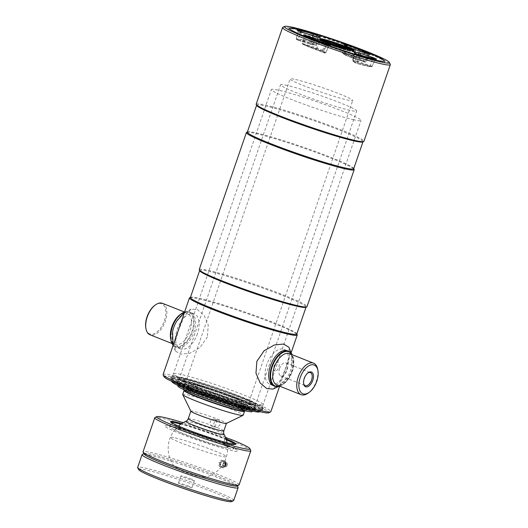 <?xml version="1.0" encoding="UTF-8"?>
<svg xmlns="http://www.w3.org/2000/svg" width="528" height="528" viewBox="0 0 528 528"><rect width="100%" height="100%" fill="white"/><g stroke="black" fill="none" stroke-linecap="round" stroke-linejoin="round"><path stroke-width="0.4" stroke-dasharray="2.64 1.98" d="M256.681 105.448A56.239 3.947 -161 0 1 256.634 105.138A56.239 3.947 -161 0 1 265.96 106.069A56.239 3.947 -161 0 1 326.192 125.09A56.239 3.947 -161 0 1 362.987 141.761A56.239 3.947 -161 0 1 362.769 141.979M247.348 132.106A56.239 3.947 -161 0 1 247.573 131.888A56.239 3.947 -161 0 1 256.681 133.036A56.239 3.947 -161 0 1 315.11 151.397A56.239 3.947 -161 0 1 353.661 168.419A56.239 3.947 -161 0 1 353.707 168.729M256.172 104.188A56.991 4 -161 0 1 265.624 105.131A56.991 4 -161 0 1 326.654 124.397A56.991 4 -161 0 1 363.944 141.293M282.784 27.324A56.991 4 -161 0 1 292.01 28.486A56.991 4 -161 0 1 351.226 47.091A56.991 4 -161 0 1 390.291 64.343M246.622 132.35A56.991 4 -161 0 1 255.849 133.518A56.991 4 -161 0 1 315.064 152.117A56.991 4 -161 0 1 354.13 169.369M199.234 269.531A56.991 4 -161 0 1 208.685 270.475A56.991 4 -161 0 1 269.722 289.747A56.991 4 -161 0 1 307.012 306.643M199.742 270.791A56.239 3.947 -161 0 1 199.703 270.488A56.239 3.947 -161 0 1 209.029 271.418A56.239 3.947 -161 0 1 269.254 290.433A56.239 3.947 -161 0 1 306.055 307.105A56.239 3.947 -161 0 1 305.837 307.322M190.417 297.449A56.239 3.947 -161 0 1 190.641 297.231A56.239 3.947 -161 0 1 199.742 298.386A56.239 3.947 -161 0 1 258.179 316.741A56.239 3.947 -161 0 1 296.729 333.762A56.239 3.947 -161 0 1 296.769 334.072M189.691 297.693A56.991 4 -161 0 1 198.917 298.861A56.991 4 -161 0 1 258.133 317.467A56.991 4 -161 0 1 297.198 334.712M163.073 374.557A56.991 4 -161 0 1 172.524 375.5A56.991 4 -161 0 1 233.554 394.772A56.991 4 -161 0 1 270.851 411.668M275.081 370.979C271.722 370.478 274.824 361.436 278.012 362.465C281.068 362.855 277.959 371.897 275.081 370.979M164.05 376.768A55.486 3.894 -161 0 1 173.21 377.388A55.486 3.894 -161 0 1 234.379 396.792A55.486 3.894 -161 0 1 268.719 412.81M178.636 379.54A48.53 3.406 -161 0 1 230.604 395.947A48.53 3.406 -161 0 1 262.357 410.329A48.53 3.406 -161 0 1 254.311 409.523A48.53 3.406 -161 0 1 202.343 393.116A48.53 3.406 -161 0 1 170.59 378.734A48.53 3.406 -161 0 1 178.636 379.54M179.197 377.903A48.53 3.406 -161 0 1 231.165 394.31A48.53 3.406 -161 0 1 262.918 408.698A48.53 3.406 -161 0 1 254.872 407.893A48.53 3.406 -161 0 1 202.904 391.486A48.53 3.406 -161 0 1 171.151 377.098A48.53 3.406 -161 0 1 179.197 377.903M307.791 373.032A7.009 3.815 111.6 0 0 307.474 373.25A7.009 3.815 111.6 0 0 304.062 378.259A7.009 3.815 111.6 0 0 303.547 383.156A7.009 3.815 111.6 0 0 303.633 383.533M308.167 393.103A16.929 9.22 111.6 0 0 316.404 380.998A16.929 9.22 111.6 0 0 317.651 369.171M279.576 386.133A18.434 10.039 111.6 0 0 283.015 384.364A18.434 10.039 111.6 0 0 291.991 371.184A18.434 10.039 111.6 0 0 293.344 358.301A18.434 10.039 111.6 0 0 292.05 354.658M279.741 386.199A18.81 10.243 111.6 0 0 282.744 384.569A18.81 10.243 111.6 0 0 291.898 371.118A18.81 10.243 111.6 0 0 293.278 357.971A18.81 10.243 111.6 0 0 292.215 354.724M286.909 369.138A18.81 10.243 111.6 0 0 283.767 349.358A18.81 10.243 111.6 0 0 266.772 364.544A18.81 10.243 111.6 0 0 269.907 384.325A18.81 10.243 111.6 0 0 286.909 369.138M279.543 368.544A7.009 3.815 111.6 0 0 280.711 375.916A7.009 3.815 111.6 0 0 287.047 370.253A7.009 3.815 111.6 0 0 285.872 362.881A7.009 3.815 111.6 0 0 279.543 368.544M181.342 313.764A18.434 10.039 -68.4 0 1 191.968 314.912A18.434 10.039 -68.4 0 1 191.968 331.551A18.434 10.039 -68.4 0 1 180.385 346.203A18.434 10.039 -68.4 0 1 170.907 340.091M184.622 311.982A18.81 10.243 -68.4 0 1 189.328 311.923A18.81 10.243 -68.4 0 1 192.463 331.709A18.81 10.243 -68.4 0 1 175.468 346.896A18.81 10.243 -68.4 0 1 172.781 344.771M197.452 333.683A18.81 10.243 -68.4 0 1 180.451 348.876A18.81 10.243 -68.4 0 1 177.309 329.089A18.81 10.243 -68.4 0 1 194.311 313.903A18.81 10.243 -68.4 0 1 197.452 333.683M162.525 303.329A16.929 9.22 -68.4 0 1 165.356 321.136A16.929 9.22 -68.4 0 1 150.051 334.805M154.915 305.29A16.177 8.811 -68.4 0 1 164.333 306.161A16.177 8.811 -68.4 0 1 164.366 320.813A16.177 8.811 -68.4 0 1 154.136 333.696A16.177 8.811 -68.4 0 1 145.853 328.165M273.115 389.077L280.012 381.949L285.688 367.924L289.37 355.357L288.862 347.206M274.223 385.988A18.81 10.243 111.6 0 0 287.377 377.249A18.81 10.243 111.6 0 0 290.519 370.57A18.81 10.243 111.6 0 0 291.647 366.472A18.81 10.243 111.6 0 0 288.05 351.107M207.365 336.884L200.066 347.556L189.73 353.285L180.668 354.169L175.362 351.028L174.847 342.883L178.53 330.304L184.213 316.285L191.103 309.151L197.538 309.705L204.019 315.229L208.243 325.03L207.365 336.884M176.847 320.978A18.81 10.243 -68.4 0 1 191.743 313.018A18.81 10.243 -68.4 0 1 193.842 332.257A18.81 10.243 -68.4 0 1 178.853 347.846A18.81 10.243 -68.4 0 1 172.577 331.756M251.328 404.633A43.263 3.036 19 0 0 240.755 396.554A43.263 3.036 19 0 0 183.863 377.903A43.263 3.036 19 0 0 194.436 385.981A43.263 3.036 19 0 0 251.328 404.633M248.978 403.702A40.253 2.825 19 0 0 239.144 396.185A40.253 2.825 19 0 0 186.212 378.827A40.253 2.825 19 0 0 196.046 386.351A40.253 2.825 19 0 0 248.978 403.702A40.253 2.825 -161 0 1 205.874 390.093A40.253 2.825 -161 0 1 179.533 378.16A40.253 2.825 -161 0 1 186.212 378.827A40.253 2.825 -161 0 1 229.317 392.436A40.253 2.825 -161 0 1 255.658 404.375A40.253 2.825 -161 0 1 248.978 403.702M184.034 382.239A41.382 2.904 19 0 0 177.177 381.559A41.382 2.904 19 0 0 204.25 393.822A41.382 2.904 19 0 0 248.563 407.814A41.382 2.904 19 0 0 255.427 408.5A41.382 2.904 19 0 0 228.347 396.231A41.382 2.904 19 0 0 184.034 382.239M183.473 383.876A41.382 2.904 19 0 0 176.609 383.189A41.382 2.904 19 0 0 203.689 395.459A41.382 2.904 19 0 0 248.002 409.444A41.382 2.904 19 0 0 254.866 410.131A41.382 2.904 19 0 0 227.786 397.868A41.382 2.904 19 0 0 183.473 383.876M259.453 411.853A46.312 3.247 19 0 0 230.069 398.317A46.312 3.247 19 0 0 179.626 382.351A46.312 3.247 19 0 0 171.943 381.718M253.308 409.53A47.401 3.326 19 0 0 261.089 410.434A47.401 3.326 19 0 0 261.169 410.315A47.401 3.326 19 0 0 230.149 396.264A47.401 3.326 19 0 0 179.395 380.239A47.401 3.326 19 0 0 171.534 379.454A47.401 3.326 19 0 0 171.527 379.592A47.401 3.326 19 0 0 203.419 393.829A47.401 3.326 19 0 0 253.308 409.53M353.12 119.645A47.401 3.326 19 0 0 360.987 120.43A47.401 3.326 19 0 0 329.967 106.379A47.401 3.326 19 0 0 279.206 90.354A47.401 3.326 19 0 0 271.346 89.569A47.401 3.326 19 0 0 302.366 103.62A47.401 3.326 19 0 0 353.12 119.645M184.232 384.575A40.253 2.825 19 0 0 177.56 383.909A40.253 2.825 19 0 0 177.553 384.028A40.253 2.825 19 0 0 204.633 396.112A40.253 2.825 19 0 0 246.998 409.451A40.253 2.825 19 0 0 253.605 410.216A40.253 2.825 19 0 0 253.678 410.117A40.253 2.825 19 0 0 227.337 398.185A40.253 2.825 19 0 0 184.232 384.575M287.225 85.463A40.253 2.825 19 0 0 280.553 84.797A40.253 2.825 19 0 0 306.887 96.73A40.253 2.825 19 0 0 349.991 110.339A40.253 2.825 19 0 0 356.671 111.005A40.253 2.825 19 0 0 330.33 99.073A40.253 2.825 19 0 0 287.225 85.463M251.975 411.635A39.164 2.746 19 0 0 227.126 400.191A39.164 2.746 19 0 0 184.47 386.687A39.164 2.746 19 0 0 177.969 386.153M242.26 407.735A34.234 2.402 19 0 0 247.936 408.302A34.234 2.402 19 0 0 225.535 398.152A34.234 2.402 19 0 0 188.879 386.582A34.234 2.402 19 0 0 183.196 386.014A34.234 2.402 19 0 0 205.603 396.158A34.234 2.402 19 0 0 242.26 407.735M241.699 409.365A34.234 2.402 19 0 0 247.375 409.933A34.234 2.402 19 0 0 224.974 399.788A34.234 2.402 19 0 0 188.318 388.212A34.234 2.402 19 0 0 182.635 387.644A34.234 2.402 19 0 0 205.036 397.795A34.234 2.402 19 0 0 241.699 409.365M184.173 390.72A31.858 2.237 -161 0 1 189.433 391.076A31.858 2.237 -161 0 1 224.552 402.217A31.858 2.237 -161 0 1 244.273 411.411M183.909 390.166A32.234 2.264 -161 0 1 189.262 390.601A32.234 2.264 -161 0 1 224.367 401.716A32.234 2.264 -161 0 1 244.82 411.134M240.695 409.372A33.106 2.323 -161 0 1 205.854 398.402A33.106 2.323 -161 0 1 183.579 388.463A33.106 2.323 -161 0 1 183.586 388.364A33.106 2.323 -161 0 1 189.07 388.918A33.106 2.323 -161 0 1 224.525 400.105A33.106 2.323 -161 0 1 246.187 409.919A33.106 2.323 -161 0 1 246.127 410.005A33.106 2.323 -161 0 1 240.695 409.372M295.607 79.51A33.106 2.323 -161 0 1 331.056 90.704A33.106 2.323 -161 0 1 352.724 100.518A33.106 2.323 -161 0 1 347.233 99.97A33.106 2.323 -161 0 1 311.777 88.777A33.106 2.323 -161 0 1 290.116 78.962A33.106 2.323 -161 0 1 295.607 79.51M184.054 390.476A31.977 2.244 -161 0 1 200.713 394.152A31.977 2.244 -161 0 1 231.389 404.824A31.977 2.244 -161 0 1 244.517 411.299M225.469 406.956A31.977 2.244 -161 0 1 230.05 408.725A31.977 2.244 -161 0 1 243.164 415.232M190.879 411.22A18.81 1.32 -161 0 1 190.865 411.114A18.81 1.32 -161 0 1 200.554 413.226A18.81 1.32 -161 0 1 218.724 419.536A18.81 1.32 -161 0 1 226.439 423.364A18.81 1.32 -161 0 1 226.36 423.436M218.48 420.248C216.559 419.734 215.107 420.512 214.117 422.585C213.668 424.215 213.985 425.594 215.074 426.723L217.094 427.522L219.985 424.915C220.625 422.704 220.123 421.146 218.48 420.248L214.064 419.206A3.762 3.142 102.9 0 1 216.163 424.037A3.762 3.142 102.9 0 1 212.395 426.545A3.762 3.142 102.9 0 1 210.296 421.714A3.762 3.142 102.9 0 1 214.064 419.206M185.909 421.271A20.249 1.419 -161 0 1 215.807 430.419A20.249 1.419 -161 0 1 224.09 434.419M197.69 474.441A15.127 1.063 -161 0 1 203.755 477.602A15.127 1.063 -161 0 1 181.493 470.745A15.127 1.063 -161 0 1 175.349 467.821A15.127 1.063 -161 0 1 182.338 469.141A15.127 1.063 -161 0 1 197.69 474.441M212.395 426.545L216.374 427.449A3.762 3.142 102.9 0 1 215.714 427.192M182.695 394.409A31.977 2.244 -161 0 1 201.736 398.785M201.874 398.825A31.977 2.244 -161 0 1 225.331 406.903M297.092 29.7A50.787 3.564 -161 0 1 349.859 46.273A50.787 3.564 -161 0 1 384.674 61.644A50.787 3.564 -161 0 1 376.286 61.083A50.787 3.564 -161 0 1 320.305 43.322A50.787 3.564 -161 0 1 288.875 28.657A50.787 3.564 -161 0 1 297.092 29.7M334.957 46.431L334.019 46.22L335.201 46.411L335.597 45.995L344.54 49.018L344.058 49.355L335.524 46.226L331.049 44.88L331.544 44.992L331.327 45.316L342.032 48.114L340.111 47.19L336.798 46.556L336.805 46.002M346.249 48.55L345.926 48.88L342.23 47.553M337.564 45.962L335.009 45.137M330.257 43.652L327.749 43.831L344.335 49.223L326.852 43.256L324.093 41.903L327.538 42.61M346.427 48.596L345.926 48.88L341.854 47.454M340.474 47.309L345.926 48.88L341.458 47.771M337.471 46.154L337.775 46.477C333.835 45.111 327.65 43.349 331.544 44.992L331.914 44.616L331.663 45.203M331.65 44.174L334.554 45.217M337.511 46.319L337.887 46.682M340.817 47.639L342.263 48.041M335.372 46.147L342.058 48.121M335.201 46.411L339.319 47.553M333.656 46.101L331.234 45.137L333.689 46.259M331.63 44.933L336.712 46.273M342.388 48.695L335.148 46.352M339.992 46.979L340.388 47.104M333.821 46.299L339.346 47.56M339.28 46.834L335.617 46.002L339.299 46.84M312.563 43.454A0.752 0.733 127.4 0 0 313.493 43.025L315.381 44.735A26.915 1.888 19 0 0 313.243 44.22A26.915 1.888 19 0 0 311.494 43.85A0.752 0.68 100.6 0 1 310.629 44.266A27.667 1.94 -161 0 1 314.629 45.184L311.19 42.94A40.801 2.864 19 0 0 296.762 39.653L297.779 40.082L298.122 39.514L296.248 38.749L298.115 32.043A1.505 1.459 -86.9 0 0 297.198 30.228M315.52 36.557A1.505 1.36 -79.4 0 0 314.153 37.475L311.494 43.85L310.365 43.534L310.009 44.095L310.629 44.266M352.955 61.083L355.232 62.825A0.752 0.733 127.4 0 1 354.968 62.047L356.77 55.361L359.984 56.562L357.463 62.977L354.968 62.047L352.697 60.304A0.752 0.733 127.4 0 0 353.166 61.195L356.816 63.452A40.801 2.864 19 0 0 371.243 66.739L357.997 62.297L358.096 61.538L372.154 66.33A41.554 2.917 -161 0 1 357.463 62.977A0.752 0.455 105.9 0 1 356.816 63.452M357.997 62.297L357.377 62.119A27.667 1.94 -161 0 1 353.377 61.208L353.166 61.195M353.377 61.208A0.752 0.568 104.4 0 1 353.08 60.331A26.915 1.888 19 0 0 356.968 61.222L358.736 54.793M352.671 60.271L354.46 53.579L353.978 52.067A1.505 1.472 -52.6 0 1 354.499 53.625L352.697 60.304L353.08 60.331L354.994 53.658L354.46 53.579L356.77 55.361A1.505 1.472 127.4 0 0 356.215 53.783M189.341 388.133A33.106 2.323 -161 0 1 224.789 399.326A33.106 2.323 -161 0 1 246.451 409.141A33.106 2.323 -161 0 1 246.325 409.273A33.106 2.323 -161 0 1 240.966 408.593A33.106 2.323 -161 0 1 206.567 397.789A33.106 2.323 -161 0 1 183.876 387.77A33.106 2.323 -161 0 1 183.85 387.585A33.106 2.323 -161 0 1 189.341 388.133M188.654 386.252A34.61 2.429 -161 0 1 226.809 398.356A34.61 2.429 -161 0 1 248.226 408.349A34.61 2.429 -161 0 1 242.623 407.636A34.61 2.429 -161 0 1 206.666 396.343A34.61 2.429 -161 0 1 182.945 385.869A34.61 2.429 -161 0 1 188.654 386.252M242.675 403.623A33.106 2.323 -161 0 1 207.227 392.429A33.106 2.323 -161 0 1 185.559 382.615A33.106 2.323 -161 0 1 191.05 383.17A33.106 2.323 -161 0 1 226.499 394.357A33.106 2.323 -161 0 1 248.167 404.171A33.106 2.323 -161 0 1 242.675 403.623M184.503 383.797A40.253 2.825 -161 0 1 227.608 397.406A40.253 2.825 -161 0 1 253.948 409.339A40.253 2.825 -161 0 1 253.783 409.497A40.253 2.825 -161 0 1 247.269 408.672A40.253 2.825 -161 0 1 205.445 395.531A40.253 2.825 -161 0 1 177.857 383.348A40.253 2.825 -161 0 1 177.824 383.13A40.253 2.825 -161 0 1 184.503 383.797M183.817 381.916A41.758 2.93 -161 0 1 229.845 396.515A41.758 2.93 -161 0 1 255.691 408.573A41.758 2.93 -161 0 1 248.932 407.715A41.758 2.93 -161 0 1 205.544 394.086A41.758 2.93 -161 0 1 176.92 381.447A41.758 2.93 -161 0 1 183.817 381.916M179.659 379.46A47.401 3.326 -161 0 1 230.419 395.485A47.401 3.326 -161 0 1 261.439 409.537A47.401 3.326 -161 0 1 261.248 409.721A47.401 3.326 -161 0 1 253.579 408.751A47.401 3.326 -161 0 1 204.329 393.281A47.401 3.326 -161 0 1 171.838 378.932A47.401 3.326 -161 0 1 171.798 378.675A47.401 3.326 -161 0 1 179.659 379.46M178.979 377.573A48.906 3.432 -161 0 1 232.888 394.68A48.906 3.432 -161 0 1 263.155 408.797A48.906 3.432 -161 0 1 255.235 407.801A48.906 3.432 -161 0 1 204.428 391.835A48.906 3.432 -161 0 1 170.9 377.032A48.906 3.432 -161 0 1 178.979 377.573M255.288 403.781A47.401 3.326 -161 0 1 204.527 387.757A47.401 3.326 -161 0 1 173.514 373.705A47.401 3.326 -161 0 1 181.375 374.491A47.401 3.326 -161 0 1 232.129 390.515A47.401 3.326 -161 0 1 263.149 404.573A47.401 3.326 -161 0 1 255.288 403.781M236.973 485.991A49.282 3.458 19 0 0 216.955 475.774A49.282 3.458 19 0 0 167.911 458.799A49.282 3.458 19 0 0 144.012 453.981M239.078 484.869A50.787 3.564 19 0 0 218.249 474.54A50.787 3.564 19 0 0 169.204 457.492A50.787 3.564 19 0 0 143.042 451.803M222.829 461.234C225.014 464.119 224.4 465.894 221.001 466.554C218.724 463.643 219.338 461.868 222.829 461.234M226.651 437.692L226.967 439.296L225.991 442.134C225.449 444.365 226.043 445.942 227.779 446.86L226.149 446.523A3.762 3.142 102.9 0 1 224.057 441.692L225.522 437.435M227.779 446.86C229.607 447.355 230.967 446.556 231.858 444.457L232.835 441.619L232.518 440.015M250.767 450.529A50.787 3.564 19 0 0 232.835 441.619M225.997 438.788A34.61 2.429 19 0 0 221.806 437.078A34.61 2.429 19 0 0 181.718 423.535M226.334 439.817A33.858 2.376 19 0 0 221.159 437.699A33.858 2.376 19 0 0 180.82 424.142M171.211 422.387A33.858 2.376 19 0 0 171.019 422.539A33.858 2.376 19 0 0 171.046 422.723A33.858 2.376 19 0 0 184.906 429.422A33.858 2.376 19 0 0 234.914 444.715A33.858 2.376 19 0 0 235.046 444.583A33.858 2.376 19 0 0 234.993 444.345M219.694 441.956A33.858 2.376 19 0 0 186.991 430.591A33.858 2.376 19 0 0 169.554 426.796A33.858 2.376 19 0 0 183.44 433.686A33.858 2.376 19 0 0 216.137 445.045A33.858 2.376 19 0 0 233.581 448.84A33.858 2.376 19 0 0 219.694 441.956M231.383 439.758L229.918 444.015A3.762 3.142 102.9 0 1 226.149 446.523M225.41 437.21A49.282 3.458 19 0 0 183.15 422.664M226.967 439.296A50.787 3.564 19 0 0 154.968 417.542M231.594 501.6A49.282 3.458 19 0 0 211.583 491.383A49.282 3.458 19 0 0 162.538 474.408A49.282 3.458 19 0 0 138.633 469.59M233.706 500.478A50.787 3.564 19 0 0 212.876 490.149A50.787 3.564 19 0 0 163.825 473.108A50.787 3.564 19 0 0 137.663 467.412M238.062 487.43A50.787 3.564 19 0 0 217.272 477.378A50.787 3.564 19 0 0 142.263 454.443M237.283 485.839L237.131 485.529A49.282 3.458 19 0 0 216.955 475.774A49.282 3.458 19 0 0 144.17 453.519L143.86 453.671M191.466 479.14A7.148 0.502 19 0 0 184.562 476.744A7.148 0.502 19 0 0 180.88 475.939A7.148 0.502 19 0 0 183.81 477.398A7.148 0.502 19 0 0 190.714 479.794A7.148 0.502 19 0 0 194.396 480.599A7.148 0.502 19 0 0 191.466 479.14M189.024 486.242A7.148 0.502 19 0 0 182.12 483.839A7.148 0.502 19 0 0 178.438 483.041A7.148 0.502 19 0 0 181.368 484.493A7.148 0.502 19 0 0 188.272 486.889A7.148 0.502 19 0 0 191.954 487.694A7.148 0.502 19 0 0 189.024 486.242M175.223 437.943A29.687 2.086 -161 0 1 206.963 447.962A29.687 2.086 -161 0 1 226.439 456.773A29.687 2.086 -161 0 1 221.509 456.284A29.687 2.086 -161 0 1 189.677 446.233A29.687 2.086 -161 0 1 170.3 437.441A29.687 2.086 -161 0 1 175.223 437.943M179.652 429.944A27.793 1.947 -161 0 1 209.081 439.217A27.793 1.947 -161 0 1 227.608 447.526A27.793 1.947 -161 0 1 222.988 447.117A27.793 1.947 -161 0 1 192.898 437.6A27.793 1.947 -161 0 1 175.072 429.436A27.793 1.947 -161 0 1 179.652 429.944M180.576 433.798A38.749 2.719 -161 0 1 171.112 426.558A38.749 2.719 -161 0 1 222.07 443.263A38.749 2.719 -161 0 1 231.535 450.503A38.749 2.719 -161 0 1 180.576 433.798M225.595 463.201A1.881 1.571 -77.1 0 0 223.067 465.689A1.881 1.571 -77.1 0 0 225.595 463.201M225.146 462.178A3.01 2.515 -77.1 0 0 221.582 461.947A3.01 2.515 -77.1 0 0 221.107 466.165A3.01 2.515 -77.1 0 0 224.664 466.396A3.01 2.515 -77.1 0 0 225.146 462.178M222.757 460.396A3.874 3.241 -77.1 0 0 222.651 460.416L221.443 460.145L218.915 462.64L220.123 462.917A3.874 3.241 -77.1 0 0 220.084 463.03L218.876 462.752L219.285 466.415A3.874 3.241 -77.1 0 0 219.311 466.462A3.874 3.241 -77.1 0 0 219.344 466.508L223.496 467.947A3.874 3.241 -77.1 0 0 223.595 467.92L222.387 467.643L224.915 465.148L226.123 465.425A3.874 3.241 -77.1 0 0 226.162 465.307L224.954 465.036L224.545 461.373L225.753 461.65A3.874 3.241 -77.1 0 0 225.694 461.558L221.542 460.119L225.694 461.558M225.753 461.65L226.162 465.307M226.123 465.425L223.595 467.92M223.496 467.947L219.344 466.508M219.285 466.415L220.493 466.693A3.874 3.241 -77.1 0 0 220.526 466.739A3.874 3.241 -77.1 0 0 220.552 466.778M220.493 466.693L220.084 463.03M220.123 462.917L222.651 460.416M227.205 463.564A1.881 1.571 -77.1 0 0 224.684 466.059A1.881 1.571 -77.1 0 0 227.205 463.564M225.562 465.188A0.561 0.469 -77.1 0 0 226.321 464.442A0.561 0.469 -77.1 0 0 225.562 465.188M225.284 465.122A0.561 0.469 102.9 0 1 226.043 464.376A0.561 0.469 102.9 0 1 225.284 465.122M225.958 465.168A0.561 0.469 -77.1 0 0 225.377 464.336A0.561 0.469 -77.1 0 0 225.958 465.168M292.354 371.468A16.929 9.22 111.6 0 0 289.529 353.661C293.555 355.799 294.294 361.634 291.74 371.158C287.153 381.579 282.256 386.239 277.055 385.136A16.929 9.22 111.6 0 0 292.354 371.468M180.642 314.285A16.929 9.22 -68.4 0 1 187.163 313.091A16.929 9.22 -68.4 0 1 189.994 330.898A16.929 9.22 -68.4 0 1 174.689 344.566A16.929 9.22 -68.4 0 1 170.755 339.233M217.094 427.522A18.81 1.32 -161 0 1 223.826 430.954M188.252 418.704A18.81 1.32 -161 0 1 215.074 426.723M353.093 50.721A18.058 1.267 -161 0 1 353.74 51.341A18.058 1.267 -161 0 1 350.744 51.038A18.058 1.267 -161 0 1 331.412 44.933A18.058 1.267 -161 0 1 319.592 39.58A18.058 1.267 -161 0 1 320.483 39.488M321.717 40.128A17.681 1.241 19 0 0 327.934 43.989A17.681 1.241 19 0 0 350.328 51.275A17.681 1.241 19 0 0 351.727 50.464M319.843 39.072A18.058 1.267 19 0 0 319.737 39.158A18.058 1.267 19 0 0 331.558 44.51A18.058 1.267 19 0 0 350.889 50.615A18.058 1.267 19 0 0 353.885 50.912A18.058 1.267 19 0 0 353.852 50.78M357.377 62.119A0.752 0.68 100.6 0 1 356.968 61.222L358.096 61.538L360.149 55.275M316.417 48.695A0.752 0.488 112.5 0 0 317.123 48.154A26.915 1.888 19 0 0 322.786 50.398L323.631 50.774A0.752 0.733 -52.6 0 1 322.7 51.209L322.238 50.998A27.667 1.94 -161 0 1 316.417 48.695L303.428 44.405L305.692 37.046L304.418 36.861A1.505 1.188 114.2 0 0 303.97 35.33M326.423 44.2A1.505 1.472 127.4 0 0 326.33 44.392L323.631 50.774L325.901 52.516L328.601 46.127L325.241 43.903A26.433 1.855 -161 0 1 319.684 41.699L317.123 48.154L315.77 47.659L317.935 41.065L305.692 37.046L305.91 36.175M303.428 44.405L302.881 44.326A0.752 0.594 -65.8 0 1 302.537 43.507A41.554 2.917 -161 0 0 323.928 51.982L323.875 52.648L324.977 52.945A0.752 0.733 -52.6 0 0 325.901 52.516L323.928 51.982L326.06 45.441L328.601 46.127A1.505 1.472 127.4 0 1 330.455 45.263M330.007 45.283L328.634 46.174L325.928 52.549C325.499 53.196 324.812 53.229 323.875 52.648L302.815 44.306L302.227 43.322L302.537 43.507L304.418 36.861A42.035 2.95 19 0 0 326.06 45.441A1.505 0.356 -70 0 0 326.192 44.121M303.488 35.086L304.022 36.63L302.227 43.322L315.77 47.659L315.671 48.418M306.735 33.746A42.035 2.95 19 0 0 303.706 33.013A42.035 2.95 19 0 0 298.115 32.043L300.458 33.046L298.122 39.514L310.365 43.534L312.701 37.059L314.153 37.475A26.433 1.855 -161 0 1 315.876 37.831A26.433 1.855 -161 0 1 317.968 38.346L316.265 36.696M314.84 45.197A0.752 0.733 -52.6 0 0 315.764 44.761L318.463 38.379A1.505 1.472 127.4 0 1 320.318 37.514M296.762 39.653A0.752 0.726 93.1 0 1 296.307 38.742A41.554 2.917 -161 0 1 301.831 39.699A41.554 2.917 -161 0 1 310.999 42.095L313.493 43.025L316.173 36.676M344.685 45.863L344.362 45.87A1.505 1.472 127.4 0 0 343.84 44.319L344.322 45.83L342.533 52.523L344.533 53.084A41.554 2.917 -161 0 1 365.924 61.565L364.94 61.426L364.584 61.987L365.125 62.06A40.801 2.864 19 0 0 344.117 53.737L346.903 46.556L344.685 45.863M344.117 53.737L343.028 53.44L345.767 55.394L345.682 54.674L342.533 52.523L342.817 53.328A0.752 0.733 -52.6 0 1 342.56 52.556L344.362 45.87L347.721 48.101A26.433 1.855 -161 0 1 353.285 50.299L368.544 55.136A42.035 2.95 19 0 0 354.367 49.342M342.738 48.305L344.54 49.018M344.639 48.147L346.17 48.715M344.513 49.058L330.29 44.339L324.542 42.022L325.69 41.87M340.639 47.19L342.355 47.876M336.824 45.936L331.703 44.794M336.712 45.969L332.02 44.9M337.775 46.477L339.101 46.774M340.21 47.395L337.478 46.768M336.798 46.556L331.3 45.302M370.148 54.14A1.505 1.188 114.2 0 0 368.544 55.136L365.924 61.565A0.752 0.594 -65.8 0 1 365.125 62.06M367.943 53.816L364.94 61.426L352.691 57.407L352.334 57.968L364.584 61.987C365.356 62.429 365.904 62.35 366.234 61.75L368.94 55.367L370.306 54.483M355.72 49.804L352.691 57.407L351.338 56.912A0.752 0.488 112.5 0 0 351.589 57.697L364.591 61.987M352.948 48.8A1.505 0.983 -67.5 0 1 353.285 50.299L351.338 56.912A26.915 1.888 19 0 0 345.682 54.674L347.721 48.101A1.505 0.64 110.9 0 0 347.635 46.695M345.767 55.394A27.667 1.94 -161 0 1 351.589 57.697M343.028 53.44A0.752 0.733 -52.6 0 1 342.817 53.328L345.094 55.07A0.752 0.733 -52.6 0 1 344.837 54.292L346.375 48.583M345.305 55.183A0.752 0.733 -52.6 0 1 345.094 55.07L352.348 57.974M346.381 48.536L346.632 47.612A1.505 1.472 127.4 0 0 346.078 46.028L346.117 46.055M353.021 48.827A42.035 2.95 19 0 0 346.903 46.556A1.505 0.356 -70 0 1 346.955 46.424M319.242 37.396A1.505 1.135 -75.6 0 0 317.968 38.346L315.381 44.735A0.752 0.568 104.4 0 1 314.629 45.184M297.766 40.075L310.009 44.095M311.19 42.94A0.752 0.455 105.9 0 1 310.999 42.095L312.88 35.759M301.132 31.911L300.458 33.046L312.701 37.059L313.375 35.924M325.288 43.784A1.505 0.64 110.9 0 0 325.241 43.903L322.238 50.998M324.977 52.945L322.7 51.209M302.881 44.326A40.801 2.864 19 0 0 323.888 52.655M318.622 41.296L317.942 41.039M361.126 55.579A1.505 0.917 105.9 0 0 359.984 56.562A42.035 2.95 19 0 0 374.847 59.954L372.154 66.33A0.752 0.726 93.1 0 1 371.243 66.739M370.24 66.31L372.504 58.951L374.92 59.941L376.266 59.05A1.505 1.459 93.1 0 0 374.847 59.954L372.207 66.317L371.448 66.785C368.907 66.614 364.043 65.505 356.855 63.466L355.232 62.825A0.752 0.733 127.4 0 0 355.443 62.938M357.047 54.16A26.433 1.855 -161 0 1 354.994 53.658A1.505 1.135 104.4 0 0 355.054 52.892M372.636 58.496L372.504 58.951L367.343 57.262M224.057 441.692L225.991 442.134M229.918 444.015L231.858 444.457M262.918 408.698L262.357 410.329M171.151 377.098L170.59 378.734M291.192 352.579L279.602 386.252M303.547 383.156L303.699 383.955M293.344 358.301L293.278 357.971M283.767 349.358L287.384 350.783M280.711 375.916L305.23 385.631M285.872 362.881L310.398 372.603M269.907 384.325L273.524 385.757M307.474 373.25L308.134 372.768M172.009 343.504L174.689 344.566C170.663 342.428 169.93 336.593 172.484 327.07C174.702 321.031 177.745 316.721 181.619 314.14C183.856 312.814 185.704 312.47 187.163 313.091L184.483 312.028M180.451 348.876L175.468 346.896M194.311 313.903L189.328 311.923M278.309 386.595L287.377 377.249M291.436 353.456L291.647 366.472M175.362 351.028L173.026 345.649M191.103 309.151L184.378 312.682M176.609 383.189L177.177 381.559M259.67 411.662L261.089 410.434M261.169 410.315L360.987 120.43M171.534 379.454L271.346 89.569M171.884 381.434L171.527 379.592M254.866 410.131L255.427 408.5M177.56 383.909L280.553 84.797M177.817 385.394L177.553 384.028M247.375 409.933L247.936 408.302M182.635 387.644L183.196 386.014M252.556 411.127L253.605 410.216M253.678 410.117L356.671 111.005M183.817 389.677L183.579 388.463M246.187 409.919L352.724 100.518M183.586 388.364L290.116 78.962M245.197 410.81L246.127 410.005M203.755 477.602A29.72 29.72 0 0 0 227.066 442.761M178.424 426.017A29.72 29.72 0 0 0 175.349 467.821M354.011 50.767L353.74 51.341C353.575 51.843 352.453 51.83 350.368 51.289C344.282 49.962 328.627 44.596 322.634 41.785C318.047 39.488 320.113 40.181 319.592 39.58L319.73 38.96M310.741 44.299L314.78 45.223L315.79 44.801L318.496 38.419L319.869 37.528M384.206 60.694L384.674 61.644M344.5 49.058L331.241 44.689C322.912 41.626 324.463 41.857 324.073 41.738L324.608 42.478L334.211 46.18L344.078 49.361M337.748 46.464L330.403 44.326L331.637 44.167M289.826 28.195L288.875 28.657M310.022 44.101L297.779 40.082C297.125 40.187 296.617 39.739 296.248 38.749L298.043 32.056L297.515 30.512M246.325 409.273L248.226 408.349M185.559 382.615L183.85 387.585M248.167 404.171L246.451 409.141M183.876 387.77L182.945 385.869M253.783 409.497L255.691 408.573M179.533 378.16L177.824 383.13M255.658 404.375L253.948 409.339M177.857 383.348L176.92 381.447M261.248 409.721L263.155 408.797M173.514 373.705L171.798 378.675M263.149 404.573L261.439 409.537M171.838 378.932L170.9 377.032M171.046 422.723L170.577 421.773M169.554 426.796L171.019 422.539M233.581 448.84L235.046 444.583M234.914 444.715L235.864 444.253M178.438 483.041L180.88 475.939M191.954 487.694L194.396 480.599M226.439 456.773A29.72 29.72 0 0 0 227.608 447.526M175.072 429.436A29.72 29.72 0 0 0 170.3 437.441M224.822 462.627L225.192 462.931C225.337 465.366 224.935 466.488 223.984 466.297M223.159 466C222.691 462.548 224.011 461.63 227.119 463.254C227.588 466.712 226.268 467.63 223.159 466M225.601 465.307A0.561 0.561 0 0 0 225.845 464.218"/><path stroke-width="0.79" d="M389.36 62.443L390.291 64.343A56.991 4 -161 0 1 390.337 64.654L363.944 141.293A56.991 4 -161 0 1 363.719 141.517L362.769 141.979A56.239 3.947 -161 0 1 353.661 140.824A56.239 3.947 -161 0 1 295.231 122.47A56.239 3.947 -161 0 1 256.681 105.448L256.212 104.498A56.991 4 -161 0 1 256.172 104.188L282.559 27.542A56.991 4 -161 0 1 282.784 27.324L284.691 26.4A55.486 3.894 -161 0 1 293.674 27.535A55.486 3.894 -161 0 1 351.325 45.646A55.486 3.894 -161 0 1 389.36 62.443A55.486 3.894 -161 0 1 380.2 61.822A55.486 3.894 -161 0 1 319.031 42.418A55.486 3.894 -161 0 1 284.691 26.4M362.947 141.893L353.707 168.729A56.239 3.947 -161 0 1 344.375 167.792A56.239 3.947 -161 0 1 284.15 148.777A56.239 3.947 -161 0 1 247.348 132.106L256.588 105.27M363.719 141.517A56.991 4 -161 0 1 354.493 140.349A56.991 4 -161 0 1 295.277 121.744A56.991 4 -161 0 1 256.212 104.498M390.337 64.654A56.991 4 -161 0 1 380.886 63.71A56.991 4 -161 0 1 319.849 44.438A56.991 4 -161 0 1 282.559 27.542M353.747 168.597L354.13 169.369A56.991 4 -161 0 1 354.169 169.679A56.991 4 -161 0 1 344.718 168.736A56.991 4 -161 0 1 283.688 149.464A56.991 4 -161 0 1 246.398 132.568A56.991 4 -161 0 1 246.622 132.35L247.394 131.974M354.169 169.679L307.012 306.643A56.991 4 -161 0 1 306.788 306.86A56.991 4 -161 0 1 297.561 305.699A56.991 4 -161 0 1 238.346 287.093A56.991 4 -161 0 1 199.28 269.841A56.991 4 -161 0 1 199.234 269.531L246.398 132.568M306.788 306.86L305.837 307.322A56.239 3.947 -161 0 1 296.729 306.174A56.239 3.947 -161 0 1 238.293 287.813A56.239 3.947 -161 0 1 199.742 270.791L199.28 269.841M306.009 307.237L296.769 334.072A56.239 3.947 -161 0 1 287.443 333.142A56.239 3.947 -161 0 1 227.218 314.127A56.239 3.947 -161 0 1 190.417 297.449L199.657 270.62M296.815 333.94L297.198 334.712A56.991 4 -161 0 1 297.238 335.029A56.991 4 -161 0 1 287.786 334.079A56.991 4 -161 0 1 226.756 314.813A56.991 4 -161 0 1 189.46 297.917A56.991 4 -161 0 1 189.691 297.693L190.463 297.317M279.602 386.252L270.851 411.668A56.991 4 -161 0 1 270.626 411.886A56.991 4 -161 0 1 261.4 410.725A56.991 4 -161 0 1 202.184 392.119A56.991 4 -161 0 1 163.112 374.867A56.991 4 -161 0 1 163.073 374.557L189.46 297.917M270.626 411.886L268.719 412.81A55.486 3.894 -161 0 1 259.736 411.675A55.486 3.894 -161 0 1 202.085 393.565A55.486 3.894 -161 0 1 164.05 376.768L163.112 374.867M375.943 60.139A50.035 3.511 -161 0 1 310.147 38.57A50.035 3.511 -161 0 1 297.924 29.218A50.035 3.511 -161 0 1 363.719 50.794A50.035 3.511 -161 0 1 375.943 60.139A50.035 3.511 19 0 0 384.206 60.694A50.035 3.511 19 0 0 349.912 45.553A50.035 3.511 19 0 0 297.924 29.218A50.035 3.511 19 0 0 289.826 28.195A50.035 3.511 19 0 0 320.793 42.643A50.035 3.511 19 0 0 375.943 60.139M312.754 380.365A7.913 4.31 -68.4 0 1 307.751 386.661A7.913 4.31 -68.4 0 1 303.699 383.955A7.913 4.31 -68.4 0 1 304.28 378.431A7.913 4.31 -68.4 0 1 308.134 372.768A7.913 4.31 -68.4 0 1 312.734 373.197A7.913 4.31 -68.4 0 1 312.754 380.365M303.633 383.533A7.009 3.815 111.6 0 0 305.23 385.631A7.009 3.815 111.6 0 0 311.566 379.975A7.009 3.815 111.6 0 0 310.398 372.603A7.009 3.815 111.6 0 0 307.791 373.032M316.774 381.282A15.424 8.402 111.6 0 0 317.909 370.498A15.424 8.402 111.6 0 0 310.009 365.224A15.424 8.402 111.6 0 0 300.26 377.513A15.424 8.402 111.6 0 0 300.293 391.479A15.424 8.402 111.6 0 0 309.269 392.311A15.424 8.402 111.6 0 0 316.774 381.282M317.909 370.498L317.651 369.171A16.929 9.22 111.6 0 0 313.579 363.191A16.929 9.22 111.6 0 0 298.28 376.86A16.929 9.22 111.6 0 0 301.105 394.667A16.929 9.22 111.6 0 0 308.167 393.103L309.269 392.311M292.05 354.658A18.434 10.039 111.6 0 0 272.25 366.683A18.434 10.039 111.6 0 0 279.576 386.133M292.215 354.724A18.81 10.243 111.6 0 0 288.757 351.331A18.81 10.243 111.6 0 0 271.755 366.518A18.81 10.243 111.6 0 0 274.897 386.305A18.81 10.243 111.6 0 0 279.741 386.199M170.907 340.091A18.434 10.039 -68.4 0 1 170.874 339.926A18.434 10.039 -68.4 0 1 172.234 327.043A18.434 10.039 -68.4 0 1 181.203 313.863A18.434 10.039 -68.4 0 1 181.342 313.764M172.781 344.771A18.81 10.243 -68.4 0 1 170.94 340.256A18.81 10.243 -68.4 0 1 172.326 327.116A18.81 10.243 -68.4 0 1 181.48 313.665A18.81 10.243 -68.4 0 1 184.622 311.982M172.009 343.504L150.051 334.805A16.929 9.22 -68.4 0 1 145.979 328.832A16.929 9.22 -68.4 0 1 147.226 316.998A16.929 9.22 -68.4 0 1 155.47 304.894A16.929 9.22 -68.4 0 1 162.525 303.329L184.483 312.028M145.979 328.832L145.853 328.165A16.177 8.811 -68.4 0 1 147.041 316.859A16.177 8.811 -68.4 0 1 154.915 305.29L155.47 304.894M291.436 353.456L288.862 347.206L283.536 344.051L274.474 344.949L264.145 350.684L256.859 361.343L255.974 373.217L260.218 383.018L266.699 388.529L273.115 389.077L278.309 386.595M288.05 351.107A18.81 10.243 111.6 0 0 270.382 365.977A18.81 10.243 111.6 0 0 274.223 385.988M173.026 345.649L172.577 331.756A18.81 10.243 -68.4 0 1 173.699 327.657A18.81 10.243 -68.4 0 1 176.847 320.978L184.378 312.682M171.884 381.434L171.943 381.718A46.312 3.247 19 0 0 203.102 395.624A46.312 3.247 19 0 0 251.849 410.969A46.312 3.247 19 0 0 259.453 411.853L259.67 411.662M177.817 385.394L177.969 386.153A39.164 2.746 19 0 0 204.323 397.914A39.164 2.746 19 0 0 245.54 410.89A39.164 2.746 19 0 0 251.975 411.635L252.556 411.127M245.197 410.81L244.82 411.134A32.234 2.264 -161 0 1 244.748 411.18L244.273 411.411A31.858 2.237 -161 0 1 239.111 410.764A31.858 2.237 -161 0 1 206.012 400.363A31.858 2.237 -161 0 1 184.173 390.72L183.942 390.245A32.234 2.264 -161 0 1 183.909 390.166L183.817 389.677M244.748 411.18A32.234 2.264 -161 0 1 239.527 410.527A32.234 2.264 -161 0 1 206.039 400A32.234 2.264 -161 0 1 183.942 390.245M244.517 411.299A31.977 2.244 -161 0 1 244.51 411.332A31.977 2.244 -161 0 1 228.037 407.741A31.977 2.244 -161 0 1 197.155 397.01A31.977 2.244 -161 0 1 184.041 390.509A31.977 2.244 -161 0 1 184.054 390.476M244.51 411.332L243.164 415.232A31.977 2.244 -161 0 1 243.038 415.358A31.977 2.244 -161 0 1 195.809 400.917A31.977 2.244 -161 0 1 182.721 394.588A31.977 2.244 -161 0 1 182.695 394.409L184.041 390.509M243.038 415.358L226.36 423.436A18.81 1.32 -161 0 1 198.581 414.942A18.81 1.32 -161 0 1 190.879 411.22L182.721 394.588M227.066 442.761A29.72 29.72 0 0 0 224.09 434.419L224.09 434.419A20.249 1.419 -161 0 1 214.322 432.458A20.249 1.419 -161 0 1 194.126 425.476A20.249 1.419 -161 0 1 185.909 421.271L185.909 421.271A29.72 29.72 0 0 0 178.424 426.017M325.69 41.87L346.249 48.55M342.23 47.553L331.65 44.174M335.009 45.137L330.257 43.652M346.315 48.51L341.854 47.454M334.554 45.217L337.57 45.962L337.511 46.319M346.467 48.602L339.933 46.985M183.15 422.664A49.282 3.458 19 0 0 156.875 416.618L154.968 417.542A50.787 3.564 19 0 0 154.77 417.734L143.042 451.803A50.787 3.564 19 0 0 143.075 452.08L144.012 453.981A49.282 3.458 19 0 0 164.188 463.736A49.282 3.458 19 0 0 236.973 485.991L238.88 485.067A50.787 3.564 19 0 0 239.078 484.869L250.807 450.806A50.787 3.564 19 0 0 250.767 450.529L249.836 448.628A49.282 3.458 19 0 0 232.518 440.015L226.69 437.897M143.075 452.08A50.787 3.564 19 0 0 163.871 462.132A50.787 3.564 19 0 0 238.88 485.067M154.77 417.734A50.787 3.564 19 0 0 175.6 428.069A50.787 3.564 19 0 0 224.644 445.111A50.787 3.564 19 0 0 250.807 450.806M181.718 423.535A34.61 2.429 19 0 0 170.577 421.773A34.61 2.429 19 0 0 184.747 428.624A34.61 2.429 19 0 0 235.864 444.253A34.61 2.429 19 0 0 225.997 438.788M180.82 424.142A33.858 2.376 19 0 0 171.211 422.387M234.993 444.345A33.858 2.376 19 0 0 226.334 439.817M226.651 437.692A49.282 3.458 19 0 0 225.41 437.21M156.875 416.618A49.282 3.458 19 0 0 202.151 436.121A49.282 3.458 19 0 0 249.836 448.628M143.86 453.671L142.263 454.443A50.787 3.564 19 0 0 142.065 454.641L137.663 467.412A50.787 3.564 19 0 0 137.702 467.689L138.633 469.59A49.282 3.458 19 0 0 158.809 479.345A49.282 3.458 19 0 0 231.594 501.6L233.501 500.676A50.787 3.564 19 0 0 233.706 500.478L238.102 487.707A50.787 3.564 19 0 0 238.062 487.43L237.283 485.839M137.702 467.689A50.787 3.564 19 0 0 158.492 477.741A50.787 3.564 19 0 0 233.501 500.676M142.065 454.641A50.787 3.564 19 0 0 162.895 464.97A50.787 3.564 19 0 0 211.939 482.011A50.787 3.564 19 0 0 238.102 487.707M144.17 453.519A49.282 3.458 19 0 0 164.188 463.736A49.282 3.458 19 0 0 213.233 480.711A49.282 3.458 19 0 0 237.131 485.529M313.579 363.191L289.529 353.661A16.929 9.22 111.6 0 0 274.23 367.33A16.929 9.22 111.6 0 0 277.055 385.136L301.105 394.667M170.755 339.233A16.929 9.22 -68.4 0 1 171.864 326.766A16.929 9.22 -68.4 0 1 180.642 314.285M226.42 423.41L223.826 430.954A18.81 1.32 -161 0 1 214.137 428.842A18.81 1.32 -161 0 1 195.967 422.532A18.81 1.32 -161 0 1 188.252 418.704C186.331 421.945 186.384 420.71 185.909 421.271M320.483 39.488A18.058 1.267 -161 0 1 322.588 39.884A18.058 1.267 -161 0 1 339.425 45.085A18.058 1.267 -161 0 1 353.093 50.721M351.727 50.464A17.681 1.241 19 0 0 337.96 44.992A17.681 1.241 19 0 0 322.76 40.352A17.681 1.241 19 0 0 321.717 40.128M353.852 50.78A18.058 1.267 19 0 0 341.339 45.289A18.058 1.267 19 0 0 322.733 39.455A18.058 1.267 19 0 0 319.843 39.072M322.562 38.986A18.434 1.294 -161 0 1 346.804 46.933A18.434 1.294 -161 0 1 351.305 50.378A18.434 1.294 -161 0 1 327.07 42.425A18.434 1.294 -161 0 1 322.562 38.986M360.149 55.275L360.261 54.938L358.809 54.529A26.433 1.855 -161 0 1 357.047 54.16M356.255 53.81L356.209 53.777A1.505 1.472 127.4 0 0 355.832 53.585L353.555 51.843L354.394 51.902A24.928 1.749 19 0 0 357.997 52.721L360.459 53.42L360.261 54.938L367.343 57.262M357.997 52.721A1.505 1.36 100.6 0 1 358.809 54.529L358.736 54.793M353.555 51.843A1.505 1.472 -52.6 0 1 353.978 52.067L356.222 53.783M303.97 35.33A1.505 1.188 114.2 0 0 303.725 35.218L305.884 35.528L321.09 40.623A24.928 1.749 19 0 0 326.33 42.702A1.505 0.64 110.9 0 0 325.288 43.784M316.173 36.676L316.193 36.637A1.505 1.472 -52.6 0 1 318.041 35.772L320.318 37.514L319.473 37.455A24.928 1.749 19 0 0 317.5 36.973A24.928 1.749 19 0 0 315.876 36.637A1.505 1.36 -79.4 0 0 315.52 36.557M301.132 31.911L297.198 30.228A43.534 3.056 -161 0 1 302.993 31.225A43.534 3.056 -161 0 1 312.589 33.739L318.041 35.772M346.117 46.055L343.84 44.319A1.505 1.472 127.4 0 0 343.418 44.095L347.728 45.256A43.534 3.056 -161 0 1 370.148 54.14L367.983 53.83L352.869 48.767A1.505 0.983 -67.5 0 1 352.948 48.8M327.538 42.61L344.639 48.147M337.471 46.154L336.824 45.936M339.101 46.774L339.979 46.979M354.367 49.342A42.035 2.95 19 0 0 353.021 48.827M367.983 53.83L352.783 48.734A1.505 0.983 -67.5 0 1 352.869 48.767L347.589 46.669A1.505 0.64 110.9 0 0 347.536 46.655L343.418 44.095M347.635 46.695A1.505 0.64 110.9 0 0 347.589 46.669L346.071 46.022A1.505 1.472 127.4 0 0 345.695 45.83M352.783 48.734A24.928 1.749 19 0 0 347.536 46.655M346.955 46.424A1.505 0.356 -70 0 1 347.728 45.256M312.88 35.759L312.979 35.435A42.035 2.95 19 0 0 306.735 33.746M316.265 36.696L312.979 35.435A1.505 0.917 -74.1 0 0 312.589 33.739M315.876 36.637L313.375 35.924M319.473 37.455A1.505 1.135 -75.6 0 0 319.361 37.422L313.394 35.93L297.594 30.578M319.77 37.528L319.361 37.422A1.505 1.135 -75.6 0 0 319.242 37.396M321.09 40.623A1.505 0.983 -67.5 0 0 319.678 41.699A26.433 1.855 -161 0 1 319.678 41.699L318.622 41.296M326.33 42.702L330.455 45.263L326.146 44.101A1.505 0.356 -70 0 1 326.165 44.108A1.505 0.356 -70 0 1 326.192 44.121M326.146 44.101A43.534 3.056 -161 0 1 303.725 35.218M305.91 36.175L305.884 35.528M317.942 41.039L318.127 39.541M328.178 43.527A1.505 1.472 127.4 0 0 326.423 44.2M372.636 58.496L372.702 57.433L376.675 59.136A43.534 3.056 -161 0 1 361.277 55.618L355.832 53.585M360.459 53.42L372.702 57.433M361.126 55.579A1.505 0.917 105.9 0 1 361.205 55.592L376.266 59.05A1.505 1.459 93.1 0 1 376.675 59.136M356.209 53.777L361.205 55.592A1.505 0.917 105.9 0 1 361.277 55.618M354.394 51.902A1.505 1.135 104.4 0 1 355.054 52.892M297.238 335.029L291.192 352.579M287.384 350.783L288.757 351.331M273.524 385.757L274.897 386.305M170.874 339.926L170.94 340.256M223.826 430.954C223.344 434.689 224.063 433.686 224.09 434.419M190.852 411.16L188.252 418.704M353.885 50.912L351.272 50.365C343.114 48.688 319.519 39.95 319.73 38.96L319.737 39.158M303.574 35.145L329.908 45.283M331.637 44.167L337.57 45.962M370.207 54.476L367.963 53.816M313.394 35.93L301.151 31.911"/></g></svg>
